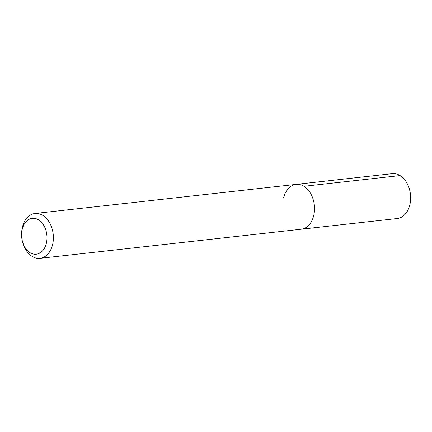 <?xml version="1.0" encoding="UTF-8"?>
<svg xmlns="http://www.w3.org/2000/svg" width="432" height="432" viewBox="0 0 432 432"><rect width="100%" height="100%" fill="white"/><g stroke="black" fill="none" stroke-linecap="round" stroke-linejoin="round"><path stroke-width="0.65" d="M21.6 234.004A18.047 12.631 83.6 0 1 22.329 228.879A18.047 12.631 83.6 0 1 38.567 219.861A18.047 12.631 83.6 0 1 46.262 243.653A18.047 12.631 83.6 0 1 34.414 254.216A18.047 12.631 83.6 0 1 22.41 241.267A18.047 12.631 83.6 0 1 21.6 234.004L21.632 233.08A22.561 15.784 83.6 0 1 22.54 226.676A22.561 15.784 83.6 0 1 35.003 213.484A22.561 15.784 83.6 0 1 52.461 245.144A22.561 15.784 83.6 0 1 39.998 258.331L397.256 218.516A22.561 15.784 -96.4 0 0 409.72 205.324A22.561 15.784 -96.4 0 0 392.256 173.669L296.136 184.383A22.561 15.784 83.6 0 1 313.594 216.038A22.561 15.784 83.6 0 1 301.131 229.225A22.561 15.784 -96.4 0 0 313.594 216.038A22.561 15.784 -96.4 0 0 296.136 184.383A22.561 15.784 83.6 0 0 283.673 197.57M39.998 258.331A22.561 15.784 83.6 0 1 22.642 242.163L22.41 241.267M400.097 175.581L303.977 186.295M35.003 213.484L296.136 184.383"/></g></svg>
